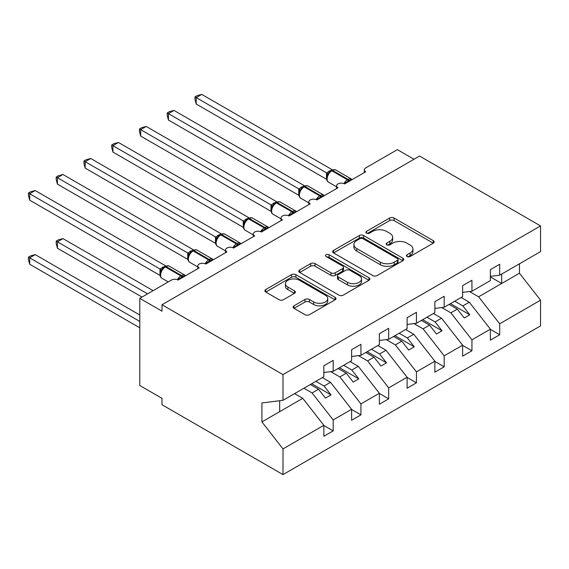 <?xml version="1.0" encoding="UTF-8"?>
<svg xmlns="http://www.w3.org/2000/svg" width="569" height="569" viewBox="0 0 569 569"><rect width="100%" height="100%" fill="white"/><g stroke="black" fill="none" stroke-linecap="round" stroke-linejoin="round"><path stroke-width="0.85" d="M407.063 256.527A2.155 1.245 0 0 0 410.114 256.527L433.272 243.162A3.08 1.778 0 0 0 434.175 241.903A3.08 1.778 0 0 0 433.272 240.644L394.04 217.998A3.08 1.778 0 0 0 389.687 217.998L366.528 231.363A2.155 1.245 0 0 0 365.895 232.244A2.155 1.245 0 0 0 366.528 233.126A2.155 1.245 0 0 0 369.58 233.126L372.574 231.398A9.865 5.697 0 0 1 386.522 231.398L389.793 233.283A9.865 5.697 0 0 1 392.681 237.309A9.865 5.697 0 0 1 389.793 241.334L386.799 243.063A2.155 1.245 0 0 0 386.166 243.945A2.155 1.245 0 0 0 386.799 244.826A2.155 1.245 0 0 0 389.85 244.826L392.845 243.098A9.865 5.697 0 0 1 406.792 243.098L410.064 244.983A9.865 5.697 0 0 1 412.952 249.009A9.865 5.697 0 0 1 410.064 253.034L407.063 254.77A2.155 1.245 0 0 0 406.43 255.645A2.155 1.245 0 0 0 407.063 256.527L407.063 254.77M294.009 305.816A3.08 1.778 0 0 0 293.106 307.075A3.08 1.778 0 0 0 294.009 308.334L305.02 314.693A3.08 1.778 0 0 0 309.372 314.693L335.091 299.842A3.08 1.778 0 0 0 335.995 298.583A3.08 1.778 0 0 0 335.091 297.324L295.866 274.678A3.08 1.778 0 0 0 291.506 274.678L265.787 289.521A3.08 1.778 0 0 0 264.884 290.78A3.08 1.778 0 0 0 265.787 292.039L279.08 299.714A3.08 1.778 0 0 0 283.44 299.714L294.45 293.362A3.08 1.778 0 0 0 295.354 292.103A3.08 1.778 0 0 0 294.45 290.844L287.857 287.039A8.243 4.758 0 0 1 285.439 283.675A8.243 4.758 0 0 1 290.531 279.279A8.243 4.758 0 0 1 299.514 280.311L325.34 295.219A8.243 4.758 0 0 1 327.751 298.583A8.243 4.758 0 0 1 322.666 302.978A8.243 4.758 0 0 1 313.683 301.947L309.372 299.465A3.08 1.778 0 0 0 305.02 299.465L294.009 305.816L294.009 308.334M490.371 276.37L499.696 275.204L540.55 251.619L540.55 225.921L419.545 156.055L161.994 304.749L161.994 311.165L139.796 298.341L171.433 280.076A4.708 2.717 0 0 1 178.097 280.076L199.186 267.899A4.708 2.717 0 0 1 197.806 265.979A4.708 2.717 0 0 1 200.715 263.461A4.708 2.717 0 0 1 205.85 264.052L226.939 251.875A4.708 2.717 0 0 1 225.559 249.955A4.708 2.717 0 0 1 228.468 247.444A4.708 2.717 0 0 1 233.603 248.027L254.692 235.851A4.708 2.717 0 0 1 253.312 233.93A4.708 2.717 0 0 1 256.221 231.419A4.708 2.717 0 0 1 261.356 232.01L282.444 219.833A4.708 2.717 0 0 1 281.065 217.906A4.708 2.717 0 0 1 283.974 215.395A4.708 2.717 0 0 1 289.109 215.985L310.197 203.809A4.708 2.717 0 0 1 308.818 201.881A4.708 2.717 0 0 1 311.727 199.37A4.708 2.717 0 0 1 316.862 199.961L337.95 187.784A4.708 2.717 0 0 1 336.571 185.864A4.708 2.717 0 0 1 339.48 183.346A4.708 2.717 0 0 1 344.615 183.936L365.703 171.76A4.708 2.717 180 0 1 364.324 169.839A4.708 2.717 180 0 1 365.703 167.912L397.347 149.647L413.997 159.263M540.55 225.921L282.999 374.615L161.994 304.749M372.795 275.56A3.08 1.778 0 0 0 377.155 275.56L402.866 260.709A3.08 1.778 0 0 0 403.77 259.45A3.08 1.778 0 0 0 402.866 258.198L363.641 235.545A3.08 1.778 0 0 0 359.281 235.545L333.569 250.396A3.08 1.778 0 0 0 332.666 251.654A3.08 1.778 0 0 0 333.569 252.913L372.795 275.56M326.912 256.996A2.155 1.245 0 0 1 329.095 257.302L329.095 254.734L368.982 277.757A3.08 1.778 0 0 1 369.886 279.016A3.08 1.778 0 0 1 368.982 280.275L343.263 295.126A3.08 1.778 0 0 1 338.904 295.126L299.678 272.473L299.678 269.962A3.08 1.778 0 0 0 298.775 271.221A3.08 1.778 0 0 0 299.678 272.473M299.678 269.962L310.681 263.603A3.08 1.778 0 0 1 315.041 263.603L330.952 272.793A3.08 1.778 0 0 0 335.312 272.793L342.609 268.575A3.08 1.778 0 0 0 343.512 267.316A3.08 1.778 0 0 0 342.609 266.057L326.051 256.498A2.155 1.245 0 0 1 325.418 255.616A2.155 1.245 0 0 1 326.748 254.464A2.155 1.245 0 0 1 329.095 254.734M282.999 374.615L282.999 400.313L323.853 376.728L323.853 365.767L333.178 360.383L333.178 371.344L323.853 372.51M333.178 371.344L351.606 360.703L351.606 349.743L360.931 344.359L360.931 355.319L351.606 356.486M360.931 355.319L379.359 344.686L379.359 333.726L388.684 328.341L388.684 339.302L379.359 340.461M388.684 339.302L407.112 328.662L407.112 317.701L416.437 312.317L416.437 323.277L407.112 324.437M416.437 323.277L434.865 312.637L434.865 301.677L444.19 296.293L444.19 307.253L434.865 308.412M444.19 307.253L462.618 296.613L462.618 285.652L471.943 280.268L471.943 291.228L462.618 292.388M323.853 425.505L333.178 430.889L333.178 419.929L351.606 409.289L330.511 382.304L322.353 377.596M303.924 388.236L312.089 392.944L333.178 419.929M351.606 409.481L360.931 414.865L360.931 403.905L379.359 393.264L358.264 366.28L350.106 361.571M330.71 371.649L339.842 376.92L360.931 403.905M379.359 393.456L388.684 398.841L388.684 387.88L407.112 377.24L386.024 350.262L377.859 345.547M358.463 355.632L367.595 360.895L388.684 387.88M407.112 377.432L416.437 382.816L416.437 371.856L434.865 361.223L413.777 334.238L405.612 329.522M386.216 339.608L395.348 344.878L416.437 371.856M434.865 361.415L444.19 366.799L444.19 355.838L462.618 345.198L441.53 318.213L433.365 313.505M413.969 323.583L423.101 328.854L444.19 355.838M462.618 345.39L471.943 350.774L471.943 339.814L490.371 329.174L490.371 340.134L499.696 334.75L499.696 323.789L540.55 300.204L540.55 325.902L282.999 474.596L161.994 404.737L161.994 398.328L139.796 385.512L139.796 298.341M441.722 307.559L450.854 312.829L471.943 339.814M499.696 275.204L499.696 264.244L490.371 269.628L490.371 280.588L471.943 291.228M490.371 329.366L499.696 334.75M469.475 291.534L478.607 296.805L499.696 323.789M282.999 400.313L261.911 402.944L261.911 421.914L302.758 398.328L294.6 393.62M302.758 398.328L323.853 425.313L323.853 436.274L333.178 430.889M360.931 414.865L351.606 420.249L351.606 409.289M388.684 398.841L379.359 404.225L379.359 393.264M416.437 382.816L407.112 388.2L407.112 377.24M444.19 366.799L434.865 372.176L434.865 361.223M471.943 350.774L462.618 356.158L462.618 345.198M261.911 421.914L282.999 448.898L323.853 425.313M282.999 448.898L282.999 474.596M312.089 392.944L318.526 389.224L325.461 398.108L331.016 394.9L324.074 386.024L330.511 382.304M310.368 384.516L318.526 389.224M315.916 381.308L324.074 386.024M339.842 376.92L346.279 373.207L353.214 382.084L358.769 378.876L351.827 369.999L358.264 366.28M338.121 368.492L346.279 373.207M343.669 365.291L351.827 369.999M367.595 360.895L374.032 357.183L380.974 366.059L386.522 362.851L379.58 353.975L386.024 350.262M365.874 352.467L374.032 357.183M371.422 349.266L379.58 353.975M395.348 344.878L401.785 341.158L408.727 350.035L414.275 346.834L407.333 337.95L413.777 334.238M393.627 336.45L401.785 341.158M399.175 333.242L407.333 337.95M423.101 328.854L429.538 325.134L436.48 334.01L442.028 330.809L435.086 321.933L441.53 318.213M421.38 320.425L429.538 325.134M426.928 317.218L435.086 321.933M450.854 312.829L457.291 309.109L464.233 317.986L469.781 314.785L462.839 305.909L469.283 302.189L490.371 329.174M449.133 304.401L457.291 309.109M454.681 301.193L462.839 305.909M469.283 302.189L461.118 297.48M478.607 296.805L519.454 273.22L540.55 300.204M490.371 276.939L501.694 283.476L501.694 274.052M519.454 263.796L519.454 273.22M279.671 411.657L279.671 400.732M450.463 303.633L469.781 314.785M422.71 319.657L442.028 330.809M394.957 335.674L414.275 346.834M367.204 351.699L386.522 362.851M339.451 367.723L358.769 378.876M311.698 383.748L331.016 394.9M407.923 256.832L410.064 255.602A9.865 5.697 0 0 0 412.952 251.576L412.952 249.009M392.681 237.309L392.681 239.869A9.865 5.697 0 0 1 389.793 243.902L387.66 245.132M433.229 243.183L394.04 220.559A3.08 1.778 0 0 0 389.687 220.559L367.389 233.432M402.831 260.737L363.641 238.112A3.08 1.778 0 0 0 359.281 238.112L333.605 252.935M397.418 260.332A2.155 1.245 0 0 0 398.051 259.45A2.155 1.245 0 0 0 397.418 258.575L362.986 238.696A2.155 1.245 0 0 0 359.935 238.696L356.777 240.516A9.865 5.697 0 0 0 353.89 244.542A9.865 5.697 0 0 0 356.777 248.568L380.312 262.16A9.865 5.697 0 0 0 394.26 262.16L397.418 260.332L397.418 262.899A2.155 1.245 0 0 0 398.051 262.017L398.051 259.45M353.89 244.542L353.89 247.11A9.865 5.697 0 0 0 356.777 251.135L356.777 248.568M397.418 262.899L394.26 264.72A9.865 5.697 0 0 1 380.312 264.72L356.777 251.135M299.721 272.501L310.681 266.171L310.681 263.603M343.512 267.316L343.512 269.884A3.08 1.778 0 0 1 342.609 271.136L335.312 275.353A3.08 1.778 0 0 1 330.952 275.353L315.041 266.171A3.08 1.778 0 0 0 310.681 266.171M329.095 257.302L368.94 280.304M347.46 282.324A8.243 4.758 0 0 0 356.443 283.355A8.243 4.758 0 0 0 361.535 278.952A8.243 4.758 0 0 0 359.117 275.588L350.02 270.339A3.08 1.778 0 0 0 345.66 270.339L338.363 274.55A3.08 1.778 0 0 0 337.46 275.809A3.08 1.778 0 0 0 338.363 277.067L347.46 282.324L347.46 284.884A8.243 4.758 0 0 0 356.443 285.915A8.243 4.758 0 0 0 361.535 281.52L361.535 278.952M337.46 275.809L337.46 278.376A3.08 1.778 0 0 0 338.363 279.635L338.363 277.067M347.46 284.884L338.363 279.635M327.751 298.583L327.751 301.15A8.243 4.758 0 0 1 322.666 305.546A8.243 4.758 0 0 1 313.683 304.515L309.372 302.025A3.08 1.778 0 0 0 305.02 302.025L294.052 308.362M285.439 283.675L285.439 286.235A8.243 4.758 0 0 0 287.857 289.607L287.857 287.039M294.408 293.384L287.857 289.607M335.049 299.863L295.866 277.238A3.08 1.778 0 0 0 291.506 277.238L265.83 292.068M196.191 168.111L271.05 211.327M344.65 183.915L344.416 183.31L351.578 179.178M196.191 104.013L194.968 99.461L194.968 96.901L196.191 97.605L201.739 94.404L332.147 169.69L326.592 172.898L196.191 97.605L196.191 104.013L326.492 179.242L326.492 172.834M330.902 170.977A1.572 0.903 60 0 1 331.115 170.757L329.131 172.414L327.339 175.309C326.222 178.78 326.613 181.07 328.526 182.187L336.571 186.838M328.434 174.086L326.592 172.898M194.968 96.901L197.187 95.62L201.739 94.404M168.438 184.128L243.297 227.351M140.685 200.153L215.544 243.376M112.932 216.177L187.791 259.4M85.179 232.202L160.038 275.424M316.897 199.939L316.663 199.335L323.818 195.203M168.438 120.038L167.215 115.486L167.215 112.925L168.438 113.629L173.986 110.422L304.394 185.714L298.839 188.915L168.438 113.629L168.438 120.038L298.739 195.267L298.739 188.858M303.149 187.002A1.572 0.903 60 0 1 303.362 186.774L301.378 188.439L299.586 191.333C298.469 194.797 298.86 197.094 300.773 198.211L308.818 202.856M300.681 190.11L298.839 188.915M167.215 112.925L169.434 111.645L173.986 110.422M289.144 215.964L288.91 215.359L296.065 211.22M140.685 136.062L139.462 131.51L139.462 128.95L140.685 129.654L146.233 126.446L276.641 201.732L271.086 204.94L140.685 129.654L140.685 136.062L270.986 211.291L270.986 204.883M275.396 203.019A1.572 0.903 60 0 1 275.609 202.799L273.625 204.463L271.833 207.358A3.457 2.504 18 0 0 270.972 204.925M272.928 206.134L271.086 204.94M139.462 128.95L141.681 127.669L146.233 126.446M261.391 231.988L261.157 231.377L268.312 227.244M112.932 152.087L111.709 147.535L111.709 144.974L112.932 145.678L118.48 142.47L248.888 217.756L243.333 220.964L112.932 145.678L112.932 152.087L243.233 227.316L243.233 220.907M247.643 219.044A1.572 0.903 60 0 1 247.856 218.823L245.872 220.48L244.08 223.382C242.963 226.846 243.354 229.136 245.267 230.26L253.312 234.905M245.175 222.159L243.333 220.964M111.709 144.974L113.928 143.687L118.48 142.47M233.639 248.006L233.404 247.401L240.559 243.269M85.179 168.104L83.956 163.552L83.956 160.991L85.179 161.696L90.727 158.495L221.135 233.781L215.58 236.989L85.179 161.696L85.179 168.104L215.48 243.34L215.48 236.932M219.89 235.068A1.572 0.903 60 0 1 220.103 234.848L218.119 236.505L216.327 239.4C215.21 242.871 215.601 245.161 217.514 246.285L225.559 250.929M217.422 238.176L215.58 236.989M83.956 160.991L86.175 159.711L90.727 158.495M56.203 241.114L57.426 241.818L57.426 248.226L56.203 243.674L56.203 241.114L58.422 239.834L62.974 238.61L57.426 241.818L147.563 293.86M57.426 248.226L142.015 297.061M62.974 238.61L153.118 290.652M205.886 264.03L205.644 263.426L212.806 259.293M57.426 184.128L56.203 179.576L56.203 177.016L57.426 177.72L62.974 174.519L193.382 249.805L187.827 253.013L57.426 177.72L57.426 184.128L187.727 259.364L187.727 252.949M192.137 251.093A1.572 0.903 60 0 1 192.35 250.872L190.366 252.529L188.574 255.424C187.457 258.895 187.848 261.185 189.762 262.302L197.806 266.953M189.669 254.201L187.827 253.013M56.203 177.016L58.422 175.736L62.974 174.519M28.45 257.131L29.673 257.835L29.673 264.244L28.45 259.692L28.45 257.131L30.669 255.851L35.221 254.635L29.673 257.835L139.796 321.421M29.673 264.244L139.796 327.829M35.221 254.635L139.796 315.006M178.133 280.055L177.891 279.45L185.053 275.318M29.673 200.153L28.45 195.601L28.45 193.04L29.673 193.744L35.221 190.537L165.629 265.83L160.074 269.03L29.673 193.744L29.673 200.153L159.974 275.382L159.974 268.973M164.384 267.117A1.572 0.903 60 0 1 164.597 266.889L162.613 268.554L160.821 271.449C159.697 274.912 160.095 277.21 162.009 278.326L168.232 281.925M161.916 270.225L160.074 269.03M28.45 193.04L30.669 191.76L35.221 190.537M410.064 255.602L410.064 253.034M386.799 244.826L386.799 243.063M389.793 243.902L389.793 241.334M366.528 233.126L366.528 231.363M389.687 220.559L389.687 217.998M394.04 220.559L394.04 217.998M433.272 243.162L433.272 240.644M333.569 252.913L333.569 250.396M359.281 238.112L359.281 235.545M363.641 238.112L363.641 235.545M402.866 260.709L402.866 258.198M380.312 264.72L380.312 262.16M394.26 264.72L394.26 262.16M315.041 266.171L315.041 263.603M330.952 275.353L330.952 272.793M335.312 275.353L335.312 272.793M342.609 271.136L342.609 268.575M368.982 280.275L368.982 277.757M305.02 302.025L305.02 299.465M309.372 302.025L309.372 299.465M313.683 304.515L313.683 301.947M294.45 293.362L294.45 290.844M265.787 292.039L265.787 289.521M291.506 277.238L291.506 274.678M295.866 277.238L295.866 274.678M335.091 299.842L335.091 297.324M349.309 181.227A3.457 1.992 60 0 1 349.11 180.714A1.572 0.903 -120 0 0 348.107 179.42A6.75 3.898 -60 0 1 351.486 179.086L352.147 179.591M331.784 170.366C333.676 169.505 335.063 169.42 335.945 170.11A6.75 3.898 120 0 0 332.566 170.444A1.572 0.903 -120 0 0 331.784 170.366L331.115 170.757A1.572 0.903 60 0 1 331.905 170.828A6.75 3.898 120 0 0 327.125 179.1A6.75 3.898 120 0 0 328.526 182.187M343.932 183.609A6.75 3.898 -60 0 1 347.446 179.804L348.107 179.42L332.566 170.444L331.905 170.828L347.446 179.804A1.572 0.903 60 0 1 348.441 181.098A3.457 1.992 60 0 0 348.641 181.611M330.383 171.241A3.457 1.992 60 0 1 329.373 170.906M329.92 171.625A3.457 1.992 60 0 1 328.704 171.297M327.331 175.33A3.457 2.504 18 0 0 326.478 172.876M321.556 197.251A3.457 1.992 60 0 1 321.357 196.739A1.572 0.903 -120 0 0 320.354 195.444A6.75 3.898 -60 0 1 323.733 195.11L324.394 195.608M304.031 186.39C305.923 185.53 307.31 185.444 308.192 186.134A6.75 3.898 120 0 0 304.813 186.468A1.572 0.903 -120 0 0 304.031 186.39L303.362 186.774A1.572 0.903 60 0 1 304.152 186.852A6.75 3.898 120 0 0 299.372 195.124A6.75 3.898 120 0 0 300.773 198.211M316.179 199.634A6.75 3.898 -60 0 1 319.693 195.828L320.354 195.444L304.813 186.468L304.152 186.852L319.693 195.828A1.572 0.903 60 0 1 320.688 197.123A3.457 1.992 60 0 0 320.888 197.635M302.63 187.265A3.457 1.992 60 0 1 301.62 186.931M302.167 187.642A3.457 1.992 60 0 1 300.951 187.315M299.579 191.355A3.457 2.504 18 0 0 298.725 188.901M293.803 213.275A3.457 1.992 60 0 1 293.604 212.763A1.572 0.903 -120 0 0 292.601 211.469A6.75 3.898 -60 0 1 295.98 211.135L296.641 211.632M276.278 202.415C278.17 201.554 279.557 201.469 280.439 202.159A6.75 3.898 120 0 0 277.06 202.493A1.572 0.903 -120 0 0 276.278 202.415L275.609 202.799A1.572 0.903 60 0 1 276.399 202.877A6.75 3.898 120 0 0 271.619 211.149A6.75 3.898 120 0 0 273.02 214.236L281.065 218.88M288.426 215.658A6.75 3.898 -60 0 1 291.94 211.853L292.601 211.469L277.06 202.493L276.399 202.877L291.94 211.853A1.572 0.903 60 0 1 292.935 213.147A3.457 1.992 60 0 0 293.135 213.66M274.877 203.289A3.457 1.992 60 0 1 273.867 202.955M274.414 203.666A3.457 1.992 60 0 1 273.198 203.339M266.05 229.293A3.457 1.992 60 0 1 265.851 228.788A1.572 0.903 -120 0 0 264.848 227.486A6.75 3.898 -60 0 1 268.227 227.152L268.888 227.657M248.525 218.439C250.417 217.578 251.804 217.493 252.686 218.183A6.75 3.898 120 0 0 249.307 218.517A1.572 0.903 -120 0 0 248.525 218.439L247.856 218.823A1.572 0.903 60 0 1 248.639 218.901A6.75 3.898 120 0 0 243.866 227.166A6.75 3.898 120 0 0 245.267 230.26M260.673 231.683A6.75 3.898 -60 0 1 264.187 227.87L264.848 227.486L249.307 218.517L248.639 218.901L264.187 227.87A1.572 0.903 60 0 1 265.182 229.172A3.457 1.992 60 0 0 265.382 229.684M247.124 219.307A3.457 1.992 60 0 1 246.114 218.98M246.662 219.691A3.457 1.992 60 0 1 245.445 219.364M244.073 223.404A3.457 2.504 18 0 0 243.219 220.95M238.297 245.317A3.457 1.992 60 0 1 238.098 244.812A1.572 0.903 -120 0 0 237.095 243.511A6.75 3.898 -60 0 1 240.474 243.176L241.135 243.681M220.772 234.464C222.664 233.596 224.051 233.51 224.933 234.208A6.75 3.898 120 0 0 221.554 234.542A1.572 0.903 -120 0 0 220.772 234.464L220.103 234.848A1.572 0.903 60 0 1 220.886 234.926A6.75 3.898 120 0 0 216.113 243.191A6.75 3.898 120 0 0 217.514 246.285M232.92 247.707A6.75 3.898 -60 0 1 236.434 243.895L237.095 243.511L221.554 234.542L220.886 234.926L236.434 243.895A1.572 0.903 60 0 1 237.429 245.196A3.457 1.992 60 0 0 237.629 245.701M219.371 235.331A3.457 1.992 60 0 1 218.361 235.004M218.909 235.715A3.457 1.992 60 0 1 217.692 235.388M216.32 239.428A3.457 2.504 18 0 0 215.466 236.974M210.544 261.342A3.457 1.992 60 0 1 210.345 260.83A1.572 0.903 -120 0 0 209.342 259.535A6.75 3.898 -60 0 1 212.721 259.201L213.382 259.706M193.019 250.488C194.911 249.62 196.298 249.535 197.18 250.225A6.75 3.898 120 0 0 193.801 250.559A1.572 0.903 -120 0 0 193.019 250.488L192.35 250.872A1.572 0.903 60 0 1 193.133 250.95A6.75 3.898 120 0 0 188.36 259.215A6.75 3.898 120 0 0 189.762 262.302M205.167 263.724A6.75 3.898 -60 0 1 208.681 259.919L209.342 259.535L193.801 250.559L193.133 250.95L208.681 259.919A1.572 0.903 60 0 1 209.677 261.221A3.457 1.992 60 0 0 209.876 261.726M191.618 251.356A3.457 1.992 60 0 1 190.608 251.029M191.156 251.74A3.457 1.992 60 0 1 189.939 251.413M188.567 255.445A3.457 2.504 18 0 0 187.713 252.992M182.791 277.366A3.457 1.992 60 0 1 182.592 276.854A1.572 0.903 -120 0 0 181.589 275.56A6.75 3.898 -60 0 1 184.968 275.225L185.629 275.73M165.266 266.505C167.158 265.645 168.545 265.559 169.427 266.249A6.75 3.898 120 0 0 166.048 266.584A1.572 0.903 -120 0 0 165.266 266.505L164.597 266.889A1.572 0.903 60 0 1 165.38 266.968A6.75 3.898 120 0 0 160.607 275.24A6.75 3.898 120 0 0 162.009 278.326M177.414 279.749A6.75 3.898 -60 0 1 180.928 275.944L181.589 275.56L166.048 266.584L165.38 266.968L180.928 275.944A1.572 0.903 60 0 1 181.924 277.238A3.457 1.992 60 0 0 182.123 277.75M163.865 267.38A3.457 1.992 60 0 1 162.855 267.046M163.403 267.764A3.457 1.992 60 0 1 162.186 267.43M160.814 271.47A3.457 2.504 18 0 0 159.96 269.016M336.571 188.581L336.571 185.864M364.324 172.556L364.324 169.839M308.818 204.605L308.818 201.881M281.065 220.63L281.065 217.906M253.312 236.647L253.312 233.93M225.559 252.672L225.559 249.955M197.806 268.696L197.806 265.979M335.945 170.11L351.486 179.086M308.192 186.134L323.733 195.11M280.439 202.159L295.98 211.135M271.833 207.358C270.716 210.822 271.107 213.119 273.02 214.236M252.686 218.183L268.227 227.152M224.933 234.208L240.474 243.176M197.18 250.225L212.721 259.201M169.427 266.249L184.968 275.225"/></g></svg>
